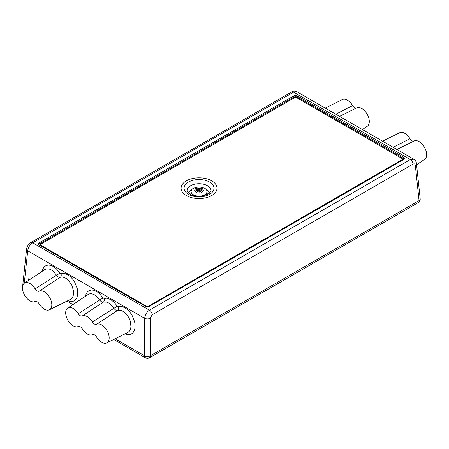 <?xml version="1.0" encoding="UTF-8"?>
<svg xmlns="http://www.w3.org/2000/svg" width="449" height="449" viewBox="0 0 449 449"><rect width="100%" height="100%" fill="white"/><g stroke="black" fill="none" stroke-linecap="round" stroke-linejoin="round"><path stroke-width="0.67" d="M362.382 129.537L367.293 126.27A10.624 6.134 -120 0 0 368.674 117.694A10.624 6.134 -120 0 0 361.782 108.512A10.624 6.134 -120 0 0 356.674 107.878A10.624 6.134 -120 0 0 356.641 107.895C355.288 108.344 353.941 107.564 352.588 105.554L335.835 114.209M339.573 116.364L356.641 107.895M416.571 164.766L424.647 159.384A10.624 6.134 -120 0 0 426.028 150.813A10.624 6.134 -120 0 0 419.142 141.626A10.624 6.134 -120 0 0 414.029 140.992A10.624 6.134 -120 0 0 414 141.008C412.648 141.457 411.301 140.677 409.948 138.668L393.195 147.328M396.927 149.483L414 141.008M352.588 105.554A10.624 6.134 -120 0 0 347.447 100.234A10.624 6.134 -120 0 0 342.334 99.599L325.205 108.074M409.948 138.668A10.624 6.134 -120 0 0 404.802 133.347A10.624 6.134 -120 0 0 399.689 132.713L382.565 141.188M35.106 288.853A10.624 6.134 -120 0 0 29.965 283.527A10.624 6.134 -120 0 0 24.454 283.123L44.844 269.54L46.657 268.828L48.733 268.872L50.945 269.669L53.139 271.162L56.546 275.198L35.106 288.853C36.459 290.857 37.806 291.637 39.158 291.188A10.624 6.134 -120 0 1 44.299 291.805A10.624 6.134 -120 0 1 51.298 301.352A10.624 6.134 -120 0 1 49.412 309.793A10.624 6.134 -120 0 1 39.158 303.838C37.806 301.829 36.459 301.055 35.106 301.498L35.073 301.515A10.624 6.134 -120 0 0 35.106 301.498M78.261 313.683C79.591 315.636 80.921 316.405 82.251 315.989L103.309 302.121A2.991 2.357 71.9 0 0 104.022 298.433L102.989 297.839A2.991 0.376 -32.5 0 1 99.7 300.039C100.924 301.649 102.125 302.345 103.309 302.121L106.705 302.138L108.703 303.002L110.852 304.59L113.9 308.311L92.466 321.967C93.813 323.97 95.166 324.75 96.518 324.307A10.624 6.134 -120 0 1 101.659 324.924A10.624 6.134 -120 0 1 108.652 334.466A10.624 6.134 -120 0 1 106.772 342.907A10.624 6.134 -120 0 1 96.518 336.952C95.166 334.948 93.819 334.168 92.466 334.617A10.624 6.134 -120 0 1 92.432 334.628A10.624 6.134 -120 0 1 82.251 328.803C80.921 326.85 79.591 326.081 78.261 326.496A10.624 6.134 -120 0 1 67.861 320.193A10.624 6.134 -120 0 1 67.687 308.081L88.049 294.516L89.783 293.809L91.843 293.809L94.032 294.555L96.221 295.998L99.7 300.039L78.261 313.683A10.624 6.134 -120 0 0 73.193 308.485A10.624 6.134 -120 0 0 67.687 308.081M117.211 306.145A2.991 0.348 -32.1 0 1 113.9 308.311C115.152 309.973 116.375 310.68 117.565 310.427A2.991 2.363 70.9 0 0 118.261 306.751L117.211 306.145L114.534 302.654L110.78 299.601L106.924 298.198L104.022 298.433M92.466 321.967A10.624 6.134 -120 0 0 87.319 316.646A10.624 6.134 -120 0 0 82.251 315.989M59.852 273.031A2.991 0.348 -32.1 0 1 56.546 275.198C57.786 276.853 59.004 277.561 60.205 277.314A2.991 2.363 70.9 0 0 60.901 273.632L59.852 273.031L55.968 268.356L53.42 266.482L50.832 265.348L48.352 265.028L46.124 265.527L44.277 266.824L42.924 268.844L42.172 271.319M39.158 291.188L60.205 277.314L61.721 277.039L63.865 277.353L66.087 278.408L68.237 280.131L71.773 285.081L73.552 290.918L73.614 293.691L73.108 296.116L72.07 298.035L70.386 299.421L49.412 309.793M96.518 324.307L117.565 310.427L119.08 310.152L121.224 310.472L123.447 311.527L127.533 315.524L129.127 318.201L130.277 321.102L130.973 326.805L130.468 329.229L129.43 331.149L127.926 332.44L106.772 342.907M28.175 280.642L28.27 278.778L29.718 279.615M66.957 301.116L72.951 304.574M24.454 283.123A10.624 6.134 -120 0 0 24.65 295.274A10.624 6.134 -120 0 0 35.073 301.515M209.992 192.733A11.971 6.915 0 0 0 207.505 190.64A11.971 6.915 0 0 0 206.647 190.191M191.437 190.191A11.971 6.915 0 0 0 188.092 192.733M186.341 195.528A17.96 10.366 0 0 0 205.917 197.773A17.96 10.366 0 0 0 217.002 188.193A17.96 10.366 0 0 0 211.743 180.863A17.96 10.366 0 0 0 192.166 178.618A17.96 10.366 0 0 0 181.082 188.193A17.96 10.366 0 0 0 186.341 195.528M293.472 96.075A2.991 1.729 180 0 1 297.704 96.075L403.533 157.178A2.991 1.729 180 0 1 404.409 158.396A2.991 1.729 180 0 1 403.533 159.619L149.545 306.257A2.991 1.729 180 0 1 145.313 306.257L39.49 245.16A2.991 1.729 180 0 1 38.608 243.936A2.991 1.729 180 0 1 39.49 242.713L293.472 96.075L293.472 97.298L39.49 243.936A2.991 1.729 0 0 0 38.805 244.548M404.218 159.008A2.991 1.729 0 0 0 403.533 158.396L297.704 97.298A2.991 1.729 0 0 0 293.472 97.298M26.586 248.982A3.889 2.239 6 0 0 26.586 248.999A3.889 2.239 6 0 0 27.709 250.8C28.208 247.371 29.87 244.699 32.687 242.786A3.889 2.245 -120 0 0 30.745 242.595L30.745 242.595A3.889 2.245 -120 0 0 30.74 242.6M22.95 285.036A3.889 2.239 6 0 1 22.843 284.34L26.586 248.999C27.03 246.282 28.416 244.149 30.745 242.595L291.654 91.961A3.889 2.245 60 0 1 293.595 92.152L297.002 91.792C294.785 90.911 293.001 90.967 291.654 91.961M24.268 283.257L27.709 250.8L144.685 318.335A3.889 1.964 0 0 0 150.179 318.335L152.166 314.749A3.889 2.245 -120 0 0 149.422 310.18C146.615 312.106 145.038 314.822 144.685 318.335L144.685 355.838L115.129 338.776M413.826 159.238L410.33 159.547L149.422 310.18L32.687 242.786L293.595 92.152L410.33 159.547A3.889 2.245 60 0 1 413.074 164.115C414.309 163.543 415.05 163.924 415.314 165.26A3.889 2.239 -6 0 0 416.436 163.458L416.436 163.458A3.889 2.239 -6 0 0 416.431 163.447M204.665 188.283A7.953 4.591 0 0 0 196.224 187.233A7.953 4.591 0 0 0 191.106 191.246A7.953 4.591 0 0 0 193.418 194.776A7.953 4.591 0 0 0 202.308 195.713A7.953 4.591 0 0 0 206.978 191.246A7.953 4.591 0 0 0 204.665 188.283M198.823 190.943L199.042 187.631A14.963 1.066 87.1 0 1 199.277 188.703A14.924 8.615 -60 0 1 201.421 187.968A14.278 8.245 60 0 1 202.218 188.389A14.278 8.245 60 0 1 203.01 188.889A14.924 8.615 120 0 0 200.86 189.618A14.963 12.168 8.6 0 1 203.532 190.224A14.963 12.168 171.4 0 0 200.86 189.888A14.924 8.615 60 0 1 203.01 191.633A14.278 8.245 120 0 0 201.421 192.554A14.924 8.615 -120 0 0 199.277 190.803A14.963 1.066 92.9 0 0 199.042 192.817A14.963 1.066 -92.9 0 0 198.806 190.803A14.924 8.615 120 0 0 196.662 192.554A14.278 8.245 -120 0 0 195.865 192.06A14.278 8.245 -120 0 0 195.074 191.633A14.924 8.615 -60 0 1 197.223 189.888A14.963 12.168 -171.4 0 0 194.552 190.224A14.963 12.168 -8.6 0 1 197.223 189.618L197.223 192.043M198.806 190.803L198.806 188.703A14.963 1.066 -87.1 0 1 199.042 187.631M199.042 189.512L199.255 190.943M199.277 188.703L199.277 190.803M200.86 192.043L200.86 189.618M199.238 191.072L198.84 191.072M197.223 189.618A14.924 8.615 -120 0 0 195.074 188.889A14.278 8.245 -60 0 1 196.662 187.968A14.924 8.615 60 0 1 198.806 188.703M199.042 192.817L199.042 191.19M200.462 191.706L200.86 191.122M201.421 189.377L201.421 187.968M196.662 187.968L196.662 189.377M197.223 191.122L197.616 191.706M146.582 306.257L40.758 245.16A1.195 0.69 180 0 1 40.404 244.671A1.195 0.69 180 0 1 40.758 244.183L294.74 97.545A1.195 0.69 180 0 1 296.435 97.545L402.265 158.643A1.195 0.69 180 0 1 402.613 159.131A1.195 0.69 180 0 1 402.265 159.619L148.277 306.257A1.195 0.69 180 0 1 146.582 306.257L146.582 306.695M40.404 244.671L40.404 245.16A1.195 0.69 0 0 0 40.758 245.648L146.447 306.667M148.411 306.667L402.265 160.108A1.195 0.69 0 0 0 402.613 159.619L402.613 159.131M67.552 300.819L71.442 301.633L73.658 301.111L75.494 299.786L76.83 297.749L77.593 295.111L77.744 292.024L77.267 288.673L74.59 281.961L72.542 278.992L70.167 276.517L67.619 274.681L65.032 273.593L62.557 273.312L60.901 273.632M124.912 333.933L128.801 334.746L131.018 334.224L132.848 332.905L134.189 330.868L134.953 328.225L135.104 325.143L134.627 321.793L131.95 315.08L129.901 312.106L127.527 309.63L124.974 307.795L122.386 306.706L119.917 306.426L118.261 306.751M102.989 297.839L99.077 293.214L96.535 291.373L93.953 290.279L91.489 289.987L89.284 290.52L87.46 291.839L86.129 293.871L85.4 296.278M113.715 339.478L145.487 357.819A3.889 2.245 -60 0 1 144.685 355.838A3.889 1.964 0 0 0 150.179 355.838L150.179 318.335M187.07 190.64A11.971 6.915 180 0 1 194.462 184.253A11.971 6.915 180 0 1 207.505 185.751A11.971 6.915 180 0 1 211.013 190.64L209.172 193.463L204.329 195.646C198.851 196.814 194.058 196.314 189.955 194.159C187.334 191.925 186.374 190.752 187.07 190.64M188.457 194.305A14.969 8.643 0 0 0 213.499 190.432A14.969 8.643 0 0 0 195.169 179.847A14.969 8.643 0 0 0 188.457 194.305M297.704 96.075L297.704 97.298M39.49 242.713L39.49 243.936M403.533 157.178L403.533 158.396M152.166 314.749L413.074 164.115M415.314 165.26L419.057 200.602L150.179 355.838A3.889 2.245 60 0 1 149.377 357.819L418.255 202.583A3.889 2.245 -120 0 0 419.057 200.602A3.889 2.239 -6 0 0 420.18 198.8L416.436 163.458C416.279 161.696 415.409 160.287 413.81 159.227L297.002 91.792M40.758 245.648L40.758 245.16M402.265 160.108L402.265 159.619M148.277 306.695L148.277 306.257M181.082 188.193L181.082 189.416M217.002 188.193L217.002 189.416M22.843 284.34A3.889 3.889 0 0 0 22.854 285.283M145.487 357.819A3.889 3.889 0 0 0 149.377 357.819M418.255 202.583A3.889 3.889 0 0 0 420.18 198.8M191.106 191.246L190.746 194.574M206.978 191.246L207.337 194.574"/></g></svg>
